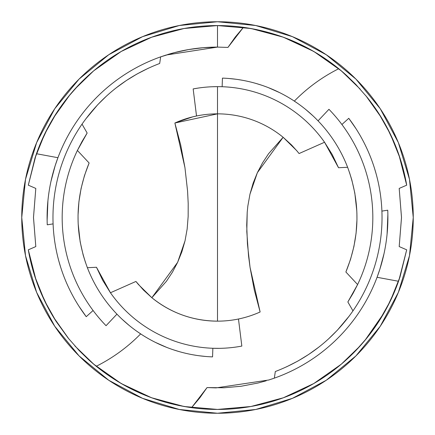 <?xml version="1.0" encoding="UTF-8"?>
<svg xmlns="http://www.w3.org/2000/svg" width="435" height="435" viewBox="0 0 435 435"><rect width="100%" height="100%" fill="white"/><g stroke="black" fill="none" stroke-linecap="round" stroke-linejoin="round"><path stroke-width="0.65" d="M159.683 63.466L160.656 56.86A170.4 170.4 0 0 0 47.257 224.813A170.4 170.4 0 0 1 160.656 56.86L174.473 52.624L188.643 49.563L203.042 47.714L217.5 47.1A170.4 170.4 0 0 0 167.518 54.593A170.4 170.4 0 0 1 217.5 47.1L217.5 25.567A191.933 191.933 0 0 1 243.437 27.329L256.416 29.553L269.216 32.663L281.744 36.638L293.94 41.445L305.821 47.094L317.3 53.554L328.305 60.78L338.756 68.719C310.808 46.175 279.031 32.375 243.437 27.329L235.243 37.073L227.945 47.42L217.5 47.1L166.224 55L160.656 56.86L159.683 63.466C127.591 75.777 101.703 95.999 82.03 124.133L87.147 133.034L77.392 150.45L89.121 162.994C74.961 197.675 74.38 232.578 87.381 267.71L96.478 267.269L110.447 292.755L135.927 281.45L138.346 284.419L151.858 297.714L177.627 262.327L185.038 240.811L187.153 228.989L188.159 216.407L187.153 228.989L185.038 240.811L181.846 251.876L177.627 262.327L172.461 272.136L166.431 281.282L151.858 297.714C171.037 313.091 192.917 320.905 217.5 321.15A103.65 103.65 0 0 0 260.125 311.982L254.285 289.955L250.049 267.351L248.537 255.807L246.803 231.583L247.21 212.231L246.721 225.118L247.433 243.975L250.049 267.351L260.125 311.982A103.65 103.65 0 0 1 217.5 321.15L217.5 217.5L217.5 321.15A103.65 103.65 0 0 1 151.858 297.714L143.43 290.004L135.927 281.45L110.447 292.755A130.859 130.859 0 0 0 241.838 346.075L238.472 319.007L241.838 346.075A130.859 130.859 0 0 1 110.447 292.755L102.747 280.396L96.478 267.269L87.381 267.71A139.472 139.472 0 0 0 212.557 356.885L212.862 348.277L219.43 348.343M266.231 380.783L257.988 383.023L241.169 386.247L224.117 387.77L207.055 387.58L191.563 407.671L178.584 405.447L165.784 402.337L153.256 398.362L141.06 393.555L129.179 387.906L117.7 381.446L106.695 374.22L96.244 366.281C124.192 388.825 155.969 402.625 191.563 407.671L199.757 397.927L207.055 387.58L216.054 387.895L268.776 380L274.344 378.14L275.317 371.533C307.409 359.223 333.297 339.001 352.97 310.867L347.853 301.966L357.608 284.55L345.879 272.005C360.039 237.325 360.62 202.422 347.619 167.29L338.522 167.731L324.553 142.245L299.073 153.55L296.654 150.581L283.142 137.286L257.373 172.673L249.962 194.189L247.847 206.011L247.21 212.231L247.847 206.011L249.962 194.189L253.154 183.124L257.373 172.673L262.539 162.864L268.569 153.718L283.142 137.286A103.65 103.65 0 0 0 217.5 113.85L217.5 86.641L212.106 86.75M217.5 21.75A195.75 195.75 0 0 1 413.25 217.5A195.75 195.75 0 0 1 217.5 413.25L179.312 409.487L142.588 398.351L108.745 380.261L79.083 355.917L54.739 326.255L36.649 292.412L25.513 255.688L21.75 217.5L25.513 179.312L36.649 142.588L54.739 108.745L79.083 79.083L108.745 54.739L142.588 36.649L179.312 25.513L217.5 21.75L255.688 25.513L292.412 36.649L326.255 54.739L355.917 79.083L380.261 108.745L398.351 142.588L409.487 179.312L413.25 217.5L409.487 255.688L398.351 292.412L380.261 326.255L355.917 355.917L326.255 380.261L292.412 398.351L255.688 409.487L217.5 413.25A195.75 195.75 0 0 1 21.75 217.5A195.75 195.75 0 0 1 217.5 21.75M340.806 70.416A191.933 191.933 0 0 0 338.756 68.719L346.7 75.565A191.933 191.933 0 0 0 340.817 70.427L355.759 84.374L366.835 96.934L378.836 113.535L390.271 133.909L400.015 158.117L406.692 185.174L399.194 188.426L401.505 217.5L399.194 246.574L401.505 217.62M28.324 185.082A191.933 191.933 0 0 0 28.308 185.174L35.001 158.068L36.469 153.729A191.933 191.933 0 0 1 217.5 25.567A191.933 191.933 0 0 0 36.469 153.729L57.931 157.709L55.142 165.778L50.993 181.292M47.926 200.72L47.127 220.55M198.17 88.077L193.162 88.925A130.859 130.859 0 0 1 217.5 86.641A130.859 130.859 0 0 0 193.162 88.925L196.517 115.998M182.667 119.881L181.748 120.212M191.672 117.118L190.998 117.298M174.875 123.018A103.65 103.65 0 0 1 217.5 113.85L217.5 217.5L217.5 113.85L174.875 123.018L180.715 145.045L184.951 167.649L187.567 191.025L188.197 203.417L188.159 216.407L188.197 203.417L187.567 191.025L184.951 167.649L174.875 123.018M76.049 87.772L79.192 84.428M63.945 102.355L68.219 96.864L79.295 84.319L88.321 75.543M51.808 120.62L56.218 113.448L68.219 96.864M40.819 142.522L44.718 133.926L56.218 113.448M38.117 149.238L36.469 153.729C48.595 119.881 68.523 91.546 96.244 68.719M46.898 129.559L44.517 134.339M60.492 107.108L56.811 112.54M77.06 86.674L68.42 96.614M86.358 77.354L82.781 80.796M401.505 217.56L399.194 188.426L406.692 185.174A191.933 191.933 0 0 0 366.819 96.907M346.7 75.565L355.759 84.374L366.835 96.934L378.836 113.535L390.271 133.909L400.015 158.117L406.692 185.174L398.949 154.936M395.839 146.557L387.036 127.526M381.473 117.744L365.982 95.879M360.147 89.083L341.296 70.829M341.274 70.807L313.988 51.586M313.668 51.395L283.495 37.269M283.114 37.133L251.06 28.525M250.951 28.503L217.5 25.567L184.048 28.503L151.614 37.231L121.202 51.471L93.84 70.715M93.514 70.987L74.874 89.066M69.97 94.727L53.565 117.684M47.942 127.564L39.139 146.606M36.056 154.914L28.308 185.174L35.806 188.426L33.495 217.38M297.284 151.336L299.073 153.55L324.553 142.245A130.859 130.859 0 0 0 217.5 86.641L217.5 113.85A103.65 103.65 0 0 1 283.142 137.286L291.57 144.996L297.284 151.336M251.724 315.337L255.068 314.103M259.842 312.107L260.125 311.982M217.5 86.641A130.859 130.859 0 0 1 324.553 142.245L332.253 154.604L338.522 167.731L347.619 167.29A139.472 139.472 0 0 0 222.443 78.115L222.138 86.723L222.443 78.115A139.472 139.472 0 0 1 347.619 167.29L347.739 167.595M356.901 213.101L356.956 219.8L356.086 233.209L353.932 246.466L350.528 259.412L345.879 272.005L357.608 284.55A155.328 155.328 0 0 0 328.947 109.305L318.056 120.848L328.947 109.305A155.328 155.328 0 0 1 357.608 284.55L353.008 293.424L347.853 301.966L352.97 310.867A164.528 164.528 0 0 0 348.767 118.309L341.905 124.497L348.767 118.309A164.528 164.528 0 0 1 352.97 310.867L352.312 311.819M349.495 172.45L351.839 180.003L354.824 193.107L356.825 211.122M235.792 79.235L229.12 78.512M242.415 80.274L238.304 79.589M261.93 85.293L256.09 83.471M279.602 92.617L268.216 87.576M297.73 103.416L292.934 100.186M312.852 115.715L305.729 109.484M212.862 348.277L212.557 356.885A139.472 139.472 0 0 1 87.381 267.71L87.261 267.405M199.208 355.765L205.88 356.488M192.585 354.726L196.696 355.411M173.07 349.707L178.91 351.529M155.398 342.383L166.784 347.424M137.27 331.584L142.066 334.814M122.148 319.285L129.271 325.516M78.099 221.899L78.044 215.2L78.914 201.791L81.068 188.534L84.472 175.588L89.121 162.994L77.392 150.45A155.328 155.328 0 0 0 106.053 325.695L116.944 314.152L106.053 325.695A155.328 155.328 0 0 1 77.392 150.45L81.992 141.576L87.147 133.034L82.03 124.133A164.528 164.528 0 0 0 86.233 316.691L93.095 310.503L86.233 316.691A164.528 164.528 0 0 1 82.03 124.133L82.688 123.181M85.505 262.55L83.161 254.997L80.176 241.893L78.175 223.878M335.679 116.7L333.498 114.198M99.321 318.3L101.502 320.802M318.79 347.152L308.676 354.454L298.008 360.985L286.464 366.879M349.392 315.859L337.277 330.296L328.289 339.137M355.901 128.537L348.767 118.309M376.193 174.065L374.432 168.079M79.099 306.463L86.233 316.691M58.807 260.935L60.568 266.921M116.21 87.848L126.324 80.546L136.992 74.015L148.536 68.121M85.608 119.141L97.723 104.704L106.711 95.863M275.317 371.533L274.344 378.14A170.4 170.4 0 0 0 387.743 210.187L381.903 211.111L387.743 210.187A170.4 170.4 0 0 1 274.344 378.14L271.766 379.026M47.257 224.813L53.097 223.889L47.257 224.813M387.074 234.28L387.873 214.45M396.883 285.762L398.531 281.271A191.933 191.933 0 0 1 191.563 407.671A191.933 191.933 0 0 0 398.531 281.271L377.069 277.291L379.858 269.221L384.007 253.708M227.945 47.42L243.437 27.329A191.933 191.933 0 0 0 217.5 25.567L217.5 47.1M388.102 305.441L390.478 300.667M374.508 327.892L378.189 322.46M348.642 357.646L357.94 348.326L366.58 338.387M370.75 333.058L366.803 338.109L355.689 350.702L346.38 359.729M358.647 347.565L355.792 350.594M383.181 314.391L378.798 321.525L366.803 338.109M406.665 249.984A191.933 191.933 0 0 0 406.692 249.826L400.026 276.85L398.531 281.271C386.405 315.119 366.477 343.454 338.756 366.281M394.181 292.483L390.293 301.047L378.798 321.53M79.208 350.588A191.933 191.933 0 0 0 79.23 350.615L68.126 338.022L56.115 321.394L44.674 300.987L34.947 276.763L28.308 249.826A191.933 191.933 0 0 0 56.131 321.411M88.256 359.397A191.933 191.933 0 0 0 96.244 366.281L88.283 359.424L79.213 350.599L68.126 338.022L56.115 321.394L44.674 300.987L34.947 276.763L28.308 249.826L36.034 280.015M399.982 276.992A191.933 191.933 0 0 0 400.075 276.693M398.955 280.053L406.692 249.826L399.194 246.574L406.692 249.826L400.026 276.85L390.293 301.047M33.495 217.44L35.806 246.574L28.308 249.826L35.806 246.574L33.495 217.5L35.806 188.426L28.308 185.174L35.001 158.068L44.718 133.926M39.161 288.454L47.937 307.431M53.505 317.218L68.996 339.093M74.858 345.917L93.737 364.204L121.012 383.414M121.332 383.605L151.521 397.737M151.619 397.769L183.907 406.469M184.184 406.518L217.5 409.433L250.951 406.497L283.37 397.775M283.397 397.764L313.76 383.55M313.836 383.507L341.16 364.291M341.486 364.013L360.093 345.977M365.008 340.295L384.034 312.912M387.063 307.431L395.845 288.432M35.806 188.426L33.495 217.56M33.495 217.62L35.806 246.58M399.194 246.574L401.505 217.44M401.505 217.38L399.194 188.42M57.931 157.709L36.469 153.729M175.903 122.561L192.797 116.836L196.528 115.993L193.162 88.925M377.069 277.291L398.531 281.271M355.689 350.702L346.69 359.446M294.348 101.11A166.387 166.387 0 0 1 338.751 68.719L340.812 70.421M140.652 333.89A166.387 166.387 0 0 1 96.249 366.281L88.283 359.424L79.213 350.599"/></g></svg>
